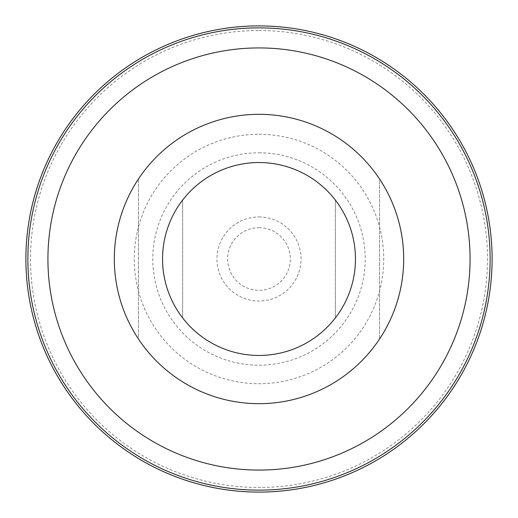 <?xml version="1.0" encoding="UTF-8"?>
<svg xmlns="http://www.w3.org/2000/svg" width="518" height="518" viewBox="0 0 518 518"><rect width="100%" height="100%" fill="white"/><g stroke="black" fill="none" stroke-linecap="round" stroke-linejoin="round"><path stroke-width="0.39" stroke-dasharray="2.59 1.94" d="M259 216.951A42.049 42.049 0 0 1 295.415 280.024A42.049 42.049 0 0 1 222.585 280.024A42.049 42.049 0 0 1 259 216.951M259 162.542A96.458 96.458 0 0 1 342.534 307.226A96.458 96.458 0 0 1 175.466 307.226A96.458 96.458 0 0 1 259 162.542M182.64 200.071A96.458 96.458 0 0 0 182.64 317.929A96.458 96.458 0 0 1 182.64 200.071L182.64 317.929L182.64 200.071M335.36 317.929A96.458 96.458 0 0 0 335.36 200.071A96.458 96.458 0 0 1 335.36 317.929L335.36 200.071L335.36 317.929M259 152.791A106.209 106.209 0 0 1 350.984 312.108A106.209 106.209 0 0 1 167.016 312.108A106.209 106.209 0 0 1 259 152.791M259 227.667A31.333 31.333 0 0 1 286.13 274.663A31.333 31.333 0 0 1 231.87 274.663A31.333 31.333 0 0 1 259 227.667M259 25.978A233.022 233.022 0 0 1 460.8 375.511A233.022 233.022 0 0 1 57.2 375.511A233.022 233.022 0 0 1 259 25.978A233.022 233.022 0 0 1 460.8 375.511A233.022 233.022 0 0 1 57.2 375.511A233.022 233.022 0 0 1 259 25.978M259 25.9A233.1 233.1 0 0 1 460.871 375.55A233.1 233.1 0 0 1 57.129 375.55A233.1 233.1 0 0 1 259 25.9M259 30.523A228.477 228.477 0 0 1 456.87 373.238A228.477 228.477 0 0 1 61.13 373.238A228.477 228.477 0 0 1 259 30.523M259 114.316A144.684 144.684 0 0 1 384.298 331.339A144.684 144.684 0 0 1 133.702 331.339A144.684 144.684 0 0 1 259 114.316M138.429 179.021A144.684 144.684 0 0 0 138.429 338.979L138.429 179.021L138.429 338.979M379.571 338.979A144.684 144.684 0 0 0 379.571 179.021L379.571 338.979L379.571 179.021M259 134.279A124.721 124.721 0 0 1 367.009 321.361A124.721 124.721 0 0 1 150.991 321.361A124.721 124.721 0 0 1 259 134.279"/><path stroke-width="0.78" d="M259 162.542A96.458 96.458 0 0 1 342.534 307.226A96.458 96.458 0 0 1 175.466 307.226A96.458 96.458 0 0 1 259 162.542M259 25.9A233.1 233.1 0 0 1 460.871 375.55A233.1 233.1 0 0 1 57.129 375.55A233.1 233.1 0 0 1 259 25.9M259 114.316A144.684 144.684 0 0 1 384.298 331.339A144.684 144.684 0 0 1 133.702 331.339A144.684 144.684 0 0 1 259 114.316M138.429 338.979A144.684 144.684 0 0 1 138.429 179.021M379.571 179.021A144.684 144.684 0 0 1 379.571 338.979M259 47.928A211.072 211.072 0 0 1 441.796 364.536A211.072 211.072 0 0 1 76.204 364.536A211.072 211.072 0 0 1 259 47.928M259 27.875A231.125 231.125 0 0 1 459.162 374.566A231.125 231.125 0 0 1 58.838 374.566A231.125 231.125 0 0 1 259 27.875"/></g></svg>
